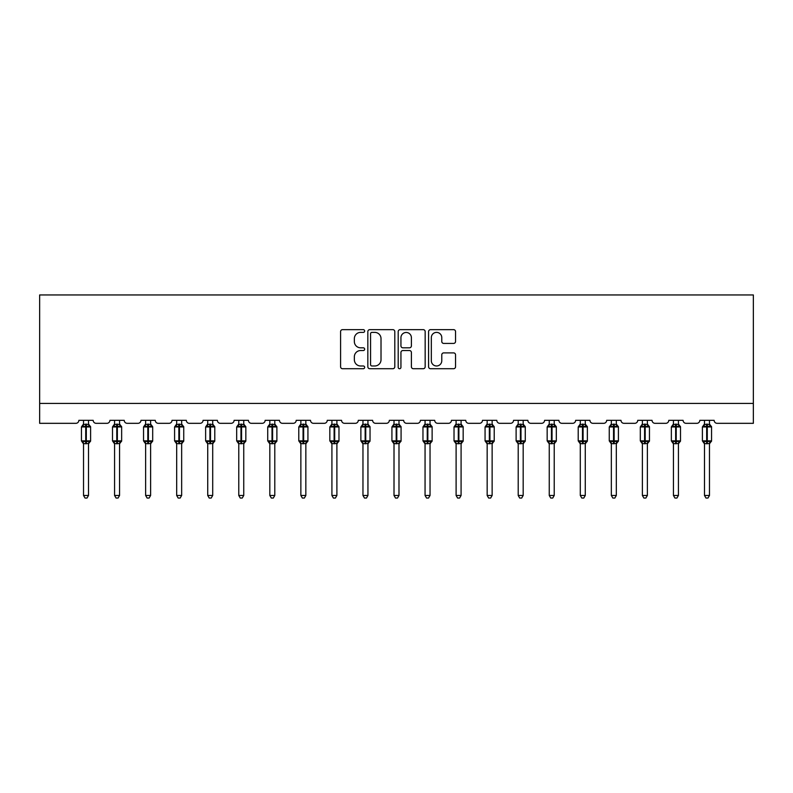 <?xml version="1.0" encoding="UTF-8"?>
<svg xmlns="http://www.w3.org/2000/svg" width="793" height="793" viewBox="0 0 793 793"><rect width="100%" height="100%" fill="white"/><g stroke="black" fill="none" stroke-linecap="round" stroke-linejoin="round"><path stroke-width="1.19" d="M364.661 331.018A1.368 1.368 0 0 0 363.293 329.65L342.536 329.65A1.953 1.953 0 0 0 340.584 331.603L340.584 366.762A1.953 1.953 0 0 0 342.536 368.715L363.293 368.715A1.368 1.368 0 0 0 364.661 367.347A1.368 1.368 0 0 0 363.293 365.979L360.607 365.979A6.255 6.255 0 0 1 354.352 359.735L354.352 356.8A6.255 6.255 0 0 1 360.607 350.546L363.293 350.546A1.368 1.368 0 0 0 364.661 349.178A1.368 1.368 0 0 0 363.293 347.81L360.607 347.81A6.255 6.255 0 0 1 354.352 341.565L354.352 338.631A6.255 6.255 0 0 1 360.607 332.386L363.293 332.386A1.368 1.368 0 0 0 364.661 331.018M453.596 343.419A1.953 1.953 0 0 0 455.549 341.466L455.549 331.603A1.953 1.953 0 0 0 453.596 329.65L430.54 329.65A1.953 1.953 0 0 0 428.587 331.603L428.587 366.762A1.953 1.953 0 0 0 430.54 368.715L453.596 368.715A1.953 1.953 0 0 0 455.549 366.762L455.549 354.848A1.953 1.953 0 0 0 453.596 352.895L443.723 352.895A1.953 1.953 0 0 0 441.77 354.848L441.77 360.756A5.224 5.224 0 0 1 436.546 365.979A5.224 5.224 0 0 1 431.323 360.756L431.323 337.61A5.224 5.224 0 0 1 436.546 332.386A5.224 5.224 0 0 1 441.77 337.61L441.77 341.466A1.953 1.953 0 0 0 443.723 343.419L453.596 343.419M753.35 403.419L753.35 294.946L39.65 294.946L39.65 423.323L75.87 423.323A2.984 2.984 0 0 0 78.854 420.33L93.187 420.33A2.984 2.984 0 0 0 96.171 423.323L106.916 423.323A2.984 2.984 0 0 0 109.91 420.33L124.233 420.33A2.984 2.984 0 0 0 127.217 423.323L137.972 423.323A2.984 2.984 0 0 0 140.956 420.33L155.279 420.33A2.984 2.984 0 0 0 158.273 423.323L169.018 423.323A2.984 2.984 0 0 0 172.002 420.33L186.335 420.33A2.984 2.984 0 0 0 189.319 423.323L200.064 423.323A2.984 2.984 0 0 0 203.048 420.33L217.381 420.33A2.984 2.984 0 0 0 220.365 423.323L231.11 423.323A2.984 2.984 0 0 0 234.094 420.33L248.427 420.33A2.984 2.984 0 0 0 251.411 423.323L262.156 423.323A2.984 2.984 0 0 0 265.14 420.33L279.473 420.33A2.984 2.984 0 0 0 282.457 423.323L293.202 423.323A2.984 2.984 0 0 0 296.195 420.33L310.519 420.33A2.984 2.984 0 0 0 313.503 423.323L324.258 423.323A2.984 2.984 0 0 0 327.241 420.33L341.565 420.33A2.984 2.984 0 0 0 344.559 423.323L355.304 423.323A2.984 2.984 0 0 0 358.287 420.33L372.621 420.33A2.984 2.984 0 0 0 375.604 423.323L386.35 423.323A2.984 2.984 0 0 0 389.333 420.33L403.667 420.33A2.984 2.984 0 0 0 406.65 423.323L417.396 423.323A2.984 2.984 0 0 0 420.379 420.33L434.713 420.33A2.984 2.984 0 0 0 437.696 423.323L448.441 423.323A2.984 2.984 0 0 0 451.435 420.33L465.759 420.33A2.984 2.984 0 0 0 468.742 423.323L479.497 423.323A2.984 2.984 0 0 0 482.481 420.33L496.805 420.33A2.984 2.984 0 0 0 499.798 423.323L510.543 423.323A2.984 2.984 0 0 0 513.527 420.33L527.86 420.33A2.984 2.984 0 0 0 530.844 423.323L541.589 423.323A2.984 2.984 0 0 0 544.573 420.33L558.906 420.33A2.984 2.984 0 0 0 561.89 423.323L572.635 423.323A2.984 2.984 0 0 0 575.619 420.33L589.952 420.33A2.984 2.984 0 0 0 592.936 423.323L603.681 423.323A2.984 2.984 0 0 0 606.665 420.33L620.998 420.33A2.984 2.984 0 0 0 623.982 423.323L634.727 423.323A2.984 2.984 0 0 0 637.721 420.33L652.044 420.33A2.984 2.984 0 0 0 655.028 423.323L665.783 423.323A2.984 2.984 0 0 0 668.767 420.33L683.09 420.33A2.984 2.984 0 0 0 686.084 423.323L696.829 423.323A2.984 2.984 0 0 0 699.813 420.33L714.146 420.33A2.984 2.984 0 0 0 717.13 423.323L753.35 423.323L753.35 403.419L39.65 403.419M394.795 331.603A1.953 1.953 0 0 0 392.832 329.65L369.786 329.65A1.953 1.953 0 0 0 367.833 331.603L367.833 366.762A1.953 1.953 0 0 0 369.786 368.715L392.832 368.715A1.953 1.953 0 0 0 394.795 366.762L394.795 331.603M400.168 329.65L423.214 329.65A1.953 1.953 0 0 1 425.167 331.603L425.167 366.762A1.953 1.953 0 0 1 423.214 368.715L413.351 368.715A1.953 1.953 0 0 1 411.398 366.762L411.398 352.498A1.953 1.953 0 0 0 409.446 350.546L402.894 350.546A1.953 1.953 0 0 0 400.941 352.498L400.941 367.347A1.368 1.368 0 0 1 399.573 368.715A1.368 1.368 0 0 1 398.205 367.347L398.205 331.603A1.953 1.953 0 0 1 400.168 329.65M371.937 332.386A1.368 1.368 0 0 0 370.569 333.754L370.569 364.611A1.368 1.368 0 0 0 371.937 365.979L374.762 365.979A6.255 6.255 0 0 0 381.017 359.735L381.017 338.631A6.255 6.255 0 0 0 374.762 332.386L371.937 332.386M411.398 337.709A5.224 5.224 0 0 0 406.175 332.475A5.224 5.224 0 0 0 400.941 337.709L400.941 345.857A1.953 1.953 0 0 0 402.894 347.81L409.446 347.81A1.953 1.953 0 0 0 411.398 345.857L411.398 337.709M83.533 495.466L88.509 495.466L87.012 498.054L85.029 498.054L83.533 495.466L83.533 443.545A2.191 2.092 180 0 0 82.383 441.721L82.809 441.077L85.723 441.78L85.723 440.878L86.318 440.878L86.318 426.059L89.232 426.753L89.946 426.019A0.991 0.991 0 0 1 90.6 426.951L81.441 426.951L81.441 440.878L85.723 440.878L85.723 426.059L82.809 426.753L82.383 426.119A2.191 2.092 0 0 0 83.533 424.275L83.533 424.275M88.509 495.466L88.509 443.456L85.723 443.743L85.723 441.78L86.318 441.78L86.318 440.878L90.6 440.878A0.991 0.991 0 0 1 89.946 441.82L88.509 443.872M85.723 443.743L83.533 443.555M83.533 420.33L83.533 424.384L88.509 424.384L88.509 420.33M88.509 424.275L88.509 424.275A2.191 2.092 0 0 0 89.659 426.119M86.318 443.743L86.318 441.78L89.232 441.077L89.946 441.82M83.533 424.384L82.809 426.753L83.533 424.384M89.232 426.753L88.509 424.384M88.509 443.456L89.232 441.077M83.533 443.456L82.809 441.077M114.579 495.466L119.555 495.466L118.068 498.054L116.075 498.054L114.579 495.466L114.579 443.545A2.191 2.092 180 0 0 113.429 441.721L113.865 441.077L116.769 441.78L116.769 440.878L117.364 440.878L117.364 426.059L120.278 426.753L120.992 426.019A0.991 0.991 0 0 1 121.646 426.951L112.497 426.951L112.497 440.878L116.769 440.878L116.769 426.059L113.865 426.753L113.429 426.119A2.191 2.092 0 0 0 114.579 424.275L114.579 424.275M119.555 495.466L119.565 443.456L116.769 443.743L116.769 441.78L117.364 441.78L117.364 440.878L121.646 440.878A0.991 0.991 0 0 1 120.992 441.82L119.555 443.872M116.769 443.743L114.579 443.555M114.579 420.33L114.579 424.384L119.565 424.384L119.555 420.33M119.555 424.275L119.555 424.275A2.191 2.092 0 0 0 120.705 426.119M117.364 443.743L117.364 441.78L120.278 441.077L120.992 441.82M114.579 424.384L113.865 426.753L114.579 424.384M120.278 426.753L119.565 424.384M119.565 443.456L120.278 441.077M114.579 443.456L113.865 441.077M145.634 495.466L150.611 495.466L149.114 498.054L147.121 498.054L145.634 495.466L145.634 443.545A2.191 2.092 180 0 0 144.485 441.721L144.911 441.077L147.815 441.78L147.815 440.878L148.42 440.878L148.42 426.059L151.324 426.753L152.038 426.019A0.991 0.991 0 0 1 152.692 426.951L143.543 426.951L143.543 440.878L147.815 440.878L147.815 426.059L144.911 426.753L144.485 426.119A2.191 2.092 0 0 0 145.634 424.275L145.634 424.275M150.611 495.466L150.611 443.456L147.815 443.743L147.815 441.78L148.42 441.78L148.42 440.878L152.692 440.878A0.991 0.991 0 0 1 152.038 441.82L150.611 443.872M147.815 443.743L145.634 443.555M145.634 420.33L145.625 424.384L150.611 424.384L150.611 420.33M150.611 424.275L150.611 424.275A2.191 2.092 0 0 0 151.76 426.119M148.42 443.743L148.42 441.78L151.324 441.077L152.038 441.82M145.625 424.384L144.911 426.753L145.625 424.384M151.324 426.753L150.611 424.384M150.611 443.456L151.324 441.077M145.625 443.456L144.911 441.077M176.68 495.466L181.656 495.466L180.16 498.054L178.167 498.054L176.68 495.466L176.68 443.545A2.191 2.092 180 0 0 175.531 441.721L175.957 441.077L178.871 441.78L178.871 440.878L179.466 440.878L179.466 426.059L182.38 426.753L183.094 426.019A0.991 0.991 0 0 1 183.748 426.951L174.589 426.951L174.589 440.878L178.871 440.878L178.871 426.059L175.957 426.753L175.531 426.119A2.191 2.092 0 0 0 176.68 424.275L176.68 424.275M181.656 495.466L181.656 443.456L178.871 443.743L178.871 441.78L179.466 441.78L179.466 440.878L183.748 440.878A0.991 0.991 0 0 1 183.094 441.82L181.656 443.872M178.871 443.743L176.68 443.555M176.68 420.33L176.68 424.384L181.656 424.384L181.656 420.33M181.656 424.275L181.656 424.275A2.191 2.092 0 0 0 182.806 426.119M179.466 443.743L179.466 441.78L182.38 441.077L183.094 441.82M176.68 424.384L175.957 426.753L176.68 424.384M182.38 426.753L181.656 424.384M181.656 443.456L182.38 441.077M176.68 443.456L175.957 441.077M207.726 495.466L212.702 495.466L211.206 498.054L209.223 498.054L207.726 495.466L207.726 443.545A2.191 2.092 180 0 0 206.577 441.721L207.003 441.077L209.917 441.78L209.917 440.878L210.512 440.878L210.512 426.059L213.426 426.753L214.14 426.019A0.991 0.991 0 0 1 214.794 426.951L205.635 426.951L205.635 440.878L209.917 440.878L209.917 426.059L207.003 426.753L206.577 426.119A2.191 2.092 0 0 0 207.726 424.275L207.726 424.275M212.702 495.466L212.702 443.456L209.917 443.743L209.917 441.78L210.512 441.78L210.512 440.878L214.794 440.878A0.991 0.991 0 0 1 214.14 441.82L212.702 443.872M209.917 443.743L207.726 443.555M207.726 420.33L207.726 424.384L212.702 424.384L212.702 420.33M212.702 424.275L212.702 424.275A2.191 2.092 0 0 0 213.852 426.119M210.512 443.743L210.512 441.78L213.426 441.077L214.14 441.82M207.726 424.384L207.003 426.753L207.726 424.384M213.426 426.753L212.702 424.384M212.702 443.456L213.426 441.077M207.726 443.456L207.003 441.077M238.772 495.466L243.748 495.466L242.252 498.054L240.269 498.054L238.772 495.466L238.772 443.545A2.191 2.092 180 0 0 237.622 441.721L238.049 441.077L240.963 441.78L240.963 440.878L241.558 440.878L241.558 426.059L244.472 426.753L245.186 426.019A0.991 0.991 0 0 1 245.84 426.951L236.681 426.951L236.681 440.878L240.963 440.878L240.963 426.059L238.049 426.753L237.622 426.119A2.191 2.092 0 0 0 238.772 424.275L238.772 424.275M243.748 495.466L243.748 443.456L240.963 443.743L240.963 441.78L241.558 441.78L241.558 440.878L245.84 440.878A0.991 0.991 0 0 1 245.186 441.82L243.748 443.872M240.963 443.743L238.772 443.555M238.772 420.33L238.772 424.384L243.748 424.384L243.748 420.33M243.748 424.275L243.748 424.275A2.191 2.092 0 0 0 244.898 426.119M241.558 443.743L241.558 441.78L244.472 441.077L245.186 441.82M238.772 424.384L238.049 426.753L238.772 424.384M244.472 426.753L243.748 424.384M243.748 443.456L244.472 441.077M238.772 443.456L238.049 441.077M269.818 495.466L274.794 495.466L273.307 498.054L271.315 498.054L269.818 495.466L269.818 443.545A2.191 2.092 180 0 0 268.668 441.721L269.095 441.077L272.009 441.78L272.009 440.878L272.604 440.878L272.604 426.059L275.518 426.753L276.232 426.019A0.991 0.991 0 0 1 276.886 426.951L267.727 426.951L267.727 440.878L272.009 440.878L272.009 426.059L269.095 426.753L268.668 426.119A2.191 2.092 0 0 0 269.818 424.275L269.818 424.275M274.794 495.466L274.794 443.456L272.009 443.743L272.009 441.78L272.604 441.78L272.604 440.878L276.886 440.878A0.991 0.991 0 0 1 276.232 441.82L274.794 443.872M272.009 443.743L269.818 443.555M269.818 420.33L269.818 424.384L274.794 424.384L274.794 420.33M274.794 424.275L274.794 424.275A2.191 2.092 0 0 0 275.944 426.119M272.604 443.743L272.604 441.78L275.518 441.077L276.232 441.82M269.818 424.384L269.095 426.753L269.818 424.384M275.518 426.753L274.794 424.384M274.794 443.456L275.518 441.077M269.818 443.456L269.095 441.077M300.864 495.466L305.84 495.466L304.353 498.054L302.361 498.054L300.864 495.466L300.864 443.545A2.191 2.092 180 0 0 299.714 441.721L300.151 441.077L303.055 441.78L303.055 440.878L303.66 440.878L303.66 426.059L306.564 426.753L307.278 426.019A0.991 0.991 0 0 1 307.932 426.951L298.783 426.951L298.783 440.878L303.055 440.878L303.055 426.059L300.151 426.753L299.714 426.119A2.191 2.092 0 0 0 300.864 424.275L300.864 424.275M305.84 495.466L305.85 443.456L303.055 443.743L303.055 441.78L303.66 441.78L303.66 440.878L307.932 440.878A0.991 0.991 0 0 1 307.278 441.82L305.84 443.872M303.055 443.743L300.864 443.555M300.864 420.33L300.864 424.384L305.85 424.384L305.84 420.33M305.84 424.275L305.84 424.275A2.191 2.092 0 0 0 306.99 426.119M303.66 443.743L303.66 441.78L306.564 441.077L307.278 441.82M300.864 424.384L300.151 426.753L300.864 424.384M306.564 426.753L305.85 424.384M305.85 443.456L306.564 441.077M300.864 443.456L300.151 441.077M331.92 495.466L336.896 495.466L335.399 498.054L333.407 498.054L331.92 495.466L331.92 443.545A2.191 2.092 180 0 0 330.77 441.721L331.196 441.077L334.111 441.78L334.111 440.878L334.705 440.878L334.705 426.059L337.61 426.753L338.333 426.019A0.991 0.991 0 0 1 338.978 426.951L329.829 426.951L329.829 440.878L334.111 440.878L334.111 426.059L331.196 426.753L330.77 426.119A2.191 2.092 0 0 0 331.92 424.275L331.92 424.275M336.896 495.466L336.896 443.456L334.111 443.743L334.111 441.78L334.705 441.78L334.705 440.878L338.978 440.878A0.991 0.991 0 0 1 338.333 441.82L336.896 443.872M334.111 443.743L331.92 443.555M331.92 420.33L331.91 424.384L336.896 424.384L336.896 420.33M336.896 424.275L336.896 424.275A2.191 2.092 0 0 0 338.046 426.119M334.705 443.743L334.705 441.78L337.61 441.077L338.333 441.82M331.91 424.384L331.196 426.753L331.91 424.384M337.61 426.753L336.896 424.384M336.896 443.456L337.61 441.077M331.91 443.456L331.196 441.077M362.966 495.466L367.942 495.466L366.445 498.054L364.463 498.054L362.966 495.466L362.966 443.545A2.191 2.092 180 0 0 361.816 441.721L362.242 441.077L365.157 441.78L365.157 440.878L365.751 440.878L365.751 426.059L368.666 426.753L369.379 426.019A0.991 0.991 0 0 1 370.034 426.951L360.874 426.951L360.874 440.878L365.157 440.878L365.157 426.059L362.242 426.753L361.816 426.119A2.191 2.092 0 0 0 362.966 424.275L362.966 424.275M367.942 495.466L367.942 443.456L365.157 443.743L365.157 441.78L365.751 441.78L365.751 440.878L370.034 440.878A0.991 0.991 0 0 1 369.379 441.82L367.942 443.872M365.157 443.743L362.966 443.555M362.966 420.33L362.966 424.384L367.942 424.384L367.942 420.33M367.942 424.275L367.942 424.275A2.191 2.092 0 0 0 369.092 426.119M365.751 443.743L365.751 441.78L368.666 441.077L369.379 441.82M362.966 424.384L362.242 426.753L362.966 424.384M368.666 426.753L367.942 424.384M367.942 443.456L368.666 441.077M362.966 443.456L362.242 441.077M394.012 495.466L398.988 495.466L397.491 498.054L395.509 498.054L394.012 495.466L394.012 443.545A2.191 2.092 180 0 0 392.862 441.721L393.288 441.077L396.203 441.78L396.203 440.878L396.797 440.878L396.797 426.059L399.712 426.753L400.425 426.019A0.991 0.991 0 0 1 401.08 426.951L391.92 426.951L391.92 440.878L396.203 440.878L396.203 426.059L393.288 426.753L392.862 426.119A2.191 2.092 0 0 0 394.012 424.275L394.012 424.275M398.988 495.466L398.988 443.456L396.203 443.743L396.203 441.78L396.797 441.78L396.797 440.878L401.08 440.878A0.991 0.991 0 0 1 400.425 441.82L398.988 443.872M396.203 443.743L394.012 443.555M394.012 420.33L394.012 424.384L398.988 424.384L398.988 420.33M398.988 424.275L398.988 424.275A2.191 2.092 0 0 0 400.138 426.119M396.797 443.743L396.797 441.78L399.712 441.077L400.425 441.82M394.012 424.384L393.288 426.753L394.012 424.384M399.712 426.753L398.988 424.384M398.988 443.456L399.712 441.077M394.012 443.456L393.288 441.077M425.058 495.466L430.034 495.466L428.537 498.054L426.555 498.054L425.058 495.466L425.058 443.545A2.191 2.092 180 0 0 423.908 441.721L424.334 441.077L427.249 441.78L427.249 440.878L427.843 440.878L427.843 426.059L430.758 426.753L431.471 426.019A0.991 0.991 0 0 1 432.126 426.951L422.966 426.951L422.966 440.878L427.249 440.878L427.249 426.059L424.334 426.753L423.908 426.119A2.191 2.092 0 0 0 425.058 424.275L425.058 424.275M430.034 495.466L430.034 443.456L427.249 443.743L427.249 441.78L427.843 441.78L427.843 440.878L432.126 440.878A0.991 0.991 0 0 1 431.471 441.82L430.034 443.872M427.249 443.743L425.058 443.555M425.058 420.33L425.058 424.384L430.034 424.384L430.034 420.33M430.034 424.275L430.034 424.275A2.191 2.092 0 0 0 431.184 426.119M427.843 443.743L427.843 441.78L430.758 441.077L431.471 441.82M425.058 424.384L424.334 426.753L425.058 424.384M430.758 426.753L430.034 424.384M430.034 443.456L430.758 441.077M425.058 443.456L424.334 441.077M456.104 495.466L461.08 495.466L459.593 498.054L457.601 498.054L456.104 495.466L456.104 443.545A2.191 2.092 180 0 0 454.954 441.721L455.39 441.077L458.295 441.78L458.295 440.878L458.889 440.878L458.889 426.059L461.804 426.753L462.517 426.019A0.991 0.991 0 0 1 463.171 426.951L454.022 426.951L454.022 440.878L458.295 440.878L458.295 426.059L455.39 426.753L454.954 426.119A2.191 2.092 0 0 0 456.104 424.275L456.104 424.275M461.08 495.466L461.09 443.456L458.295 443.743L458.295 441.78L458.889 441.78L458.889 440.878L463.171 440.878A0.991 0.991 0 0 1 462.517 441.82L461.08 443.872M458.295 443.743L456.104 443.555M456.104 420.33L456.104 424.384L461.09 424.384L461.08 420.33M461.08 424.275L461.08 424.275A2.191 2.092 0 0 0 462.23 426.119M458.889 443.743L458.889 441.78L461.804 441.077L462.517 441.82M456.104 424.384L455.39 426.753L456.104 424.384M461.804 426.753L461.09 424.384M461.09 443.456L461.804 441.077M456.104 443.456L455.39 441.077M487.16 495.466L492.136 495.466L490.639 498.054L488.647 498.054L487.16 495.466L487.16 443.545A2.191 2.092 180 0 0 486.01 441.721L486.436 441.077L489.34 441.78L489.34 440.878L489.945 440.878L489.945 426.059L492.849 426.753L493.563 426.019A0.991 0.991 0 0 1 494.217 426.951L485.068 426.951L485.068 440.878L489.34 440.878L489.34 426.059L486.436 426.753L486.01 426.119A2.191 2.092 0 0 0 487.16 424.275L487.16 424.275M492.136 495.466L492.136 443.456L489.34 443.743L489.34 441.78L489.945 441.78L489.945 440.878L494.217 440.878A0.991 0.991 0 0 1 493.563 441.82L492.136 443.872M489.34 443.743L487.16 443.555M487.16 420.33L487.15 424.384L492.136 424.384L492.136 420.33M492.136 424.275L492.136 424.275A2.191 2.092 0 0 0 493.286 426.119M489.945 443.743L489.945 441.78L492.849 441.077L493.563 441.82M487.15 424.384L486.436 426.753L487.15 424.384M492.849 426.753L492.136 424.384M492.136 443.456L492.849 441.077M487.15 443.456L486.436 441.077M518.206 495.466L523.182 495.466L521.685 498.054L519.693 498.054L518.206 495.466L518.206 443.545A2.191 2.092 180 0 0 517.056 441.721L517.482 441.077L520.396 441.78L520.396 440.878L520.991 440.878L520.991 426.059L523.905 426.753L524.619 426.019A0.991 0.991 0 0 1 525.273 426.951L516.114 426.951L516.114 440.878L520.396 440.878L520.396 426.059L517.482 426.753L517.056 426.119A2.191 2.092 0 0 0 518.206 424.275L518.206 424.275M523.182 495.466L523.182 443.456L520.396 443.743L520.396 441.78L520.991 441.78L520.991 440.878L525.273 440.878A0.991 0.991 0 0 1 524.619 441.82L523.182 443.872M520.396 443.743L518.206 443.555M518.206 420.33L518.206 424.384L523.182 424.384L523.182 420.33M523.182 424.275L523.182 424.275A2.191 2.092 0 0 0 524.332 426.119M520.991 443.743L520.991 441.78L523.905 441.077L524.619 441.82M518.206 424.384L517.482 426.753L518.206 424.384M523.905 426.753L523.182 424.384M523.182 443.456L523.905 441.077M518.206 443.456L517.482 441.077M549.252 495.466L554.228 495.466L552.731 498.054L550.748 498.054L549.252 495.466L549.252 443.545A2.191 2.092 180 0 0 548.102 441.721L548.528 441.077L551.442 441.78L551.442 440.878L552.037 440.878L552.037 426.059L554.951 426.753L555.665 426.019A0.991 0.991 0 0 1 556.319 426.951L547.16 426.951L547.16 440.878L551.442 440.878L551.442 426.059L548.528 426.753L548.102 426.119A2.191 2.092 0 0 0 549.252 424.275L549.252 424.275M554.228 495.466L554.228 443.456L551.442 443.743L551.442 441.78L552.037 441.78L552.037 440.878L556.319 440.878A0.991 0.991 0 0 1 555.665 441.82L554.228 443.872M551.442 443.743L549.252 443.555M549.252 420.33L549.252 424.384L554.228 424.384L554.228 420.33M554.228 424.275L554.228 424.275A2.191 2.092 0 0 0 555.378 426.119M552.037 443.743L552.037 441.78L554.951 441.077L555.665 441.82M549.252 424.384L548.528 426.753L549.252 424.384M554.951 426.753L554.228 424.384M554.228 443.456L554.951 441.077M549.252 443.456L548.528 441.077M580.298 495.466L585.274 495.466L583.777 498.054L581.794 498.054L580.298 495.466L580.298 443.545A2.191 2.092 180 0 0 579.148 441.721L579.574 441.077L582.488 441.78L582.488 440.878L583.083 440.878L583.083 426.059L585.997 426.753L586.711 426.019A0.991 0.991 0 0 1 587.365 426.951L578.206 426.951L578.206 440.878L582.488 440.878L582.488 426.059L579.574 426.753L579.148 426.119A2.191 2.092 0 0 0 580.298 424.275L580.298 424.275M585.274 495.466L585.274 443.456L582.488 443.743L582.488 441.78L583.083 441.78L583.083 440.878L587.365 440.878A0.991 0.991 0 0 1 586.711 441.82L585.274 443.872M582.488 443.743L580.298 443.555M580.298 420.33L580.298 424.384L585.274 424.384L585.274 420.33M585.274 424.275L585.274 424.275A2.191 2.092 0 0 0 586.423 426.119M583.083 443.743L583.083 441.78L585.997 441.077L586.711 441.82M580.298 424.384L579.574 426.753L580.298 424.384M585.997 426.753L585.274 424.384M585.274 443.456L585.997 441.077M580.298 443.456L579.574 441.077M611.344 495.466L616.32 495.466L614.833 498.054L612.84 498.054L611.344 495.466L611.344 443.545A2.191 2.092 180 0 0 610.194 441.721L610.62 441.077L613.534 441.78L613.534 440.878L614.129 440.878L614.129 426.059L617.043 426.753L617.757 426.019A0.991 0.991 0 0 1 618.411 426.951L609.252 426.951L609.252 440.878L613.534 440.878L613.534 426.059L610.62 426.753L610.194 426.119A2.191 2.092 0 0 0 611.344 424.275L611.344 424.275M616.32 495.466L616.32 443.456L613.534 443.743L613.534 441.78L614.129 441.78L614.129 440.878L618.411 440.878A0.991 0.991 0 0 1 617.757 441.82L616.32 443.872M613.534 443.743L611.344 443.555M611.344 420.33L611.344 424.384L616.32 424.384L616.32 420.33M616.32 424.275L616.32 424.275A2.191 2.092 0 0 0 617.469 426.119M614.129 443.743L614.129 441.78L617.043 441.077L617.757 441.82M611.344 424.384L610.62 426.753L611.344 424.384M617.043 426.753L616.32 424.384M616.32 443.456L617.043 441.077M611.344 443.456L610.62 441.077M642.389 495.466L647.366 495.466L645.879 498.054L643.886 498.054L642.389 495.466L642.389 443.545A2.191 2.092 180 0 0 641.24 441.721L641.676 441.077L644.58 441.78L644.58 440.878L645.185 440.878L645.185 426.059L648.089 426.753L648.803 426.019A0.991 0.991 0 0 1 649.457 426.951L640.308 426.951L640.308 440.878L644.58 440.878L644.58 426.059L641.676 426.753L641.24 426.119A2.191 2.092 0 0 0 642.389 424.275L642.389 424.275M647.366 495.466L647.375 443.456L644.58 443.743L644.58 441.78L645.185 441.78L645.185 440.878L649.457 440.878A0.991 0.991 0 0 1 648.803 441.82L647.366 443.872M644.58 443.743L642.389 443.555M642.389 420.33L642.389 424.384L647.375 424.384L647.366 420.33M647.366 424.275L647.366 424.275A2.191 2.092 0 0 0 648.515 426.119M645.185 443.743L645.185 441.78L648.089 441.077L648.803 441.82M642.389 424.384L641.676 426.753L642.389 424.384M648.089 426.753L647.375 424.384M647.375 443.456L648.089 441.077M642.389 443.456L641.676 441.077M673.445 495.466L678.421 495.466L676.925 498.054L674.932 498.054L673.445 495.466L673.445 443.545A2.191 2.092 180 0 0 672.295 441.721L672.722 441.077L675.636 441.78L675.636 440.878L676.231 440.878L676.231 426.059L679.135 426.753L679.859 426.019A0.991 0.991 0 0 1 680.503 426.951L671.354 426.951L671.354 440.878L675.636 440.878L675.636 426.059L672.722 426.753L672.295 426.119A2.191 2.092 0 0 0 673.445 424.275L673.445 424.275M678.421 495.466L678.421 443.456L675.636 443.743L675.636 441.78L676.231 441.78L676.231 440.878L680.503 440.878A0.991 0.991 0 0 1 679.859 441.82L678.421 443.872M675.636 443.743L673.445 443.555M673.445 420.33L673.435 424.384L678.421 424.384L678.421 420.33M678.421 424.275L678.421 424.275A2.191 2.092 0 0 0 679.571 426.119M676.231 443.743L676.231 441.78L679.135 441.077L679.859 441.82M673.435 424.384L672.722 426.753L673.435 424.384M679.135 426.753L678.421 424.384M678.421 443.456L679.135 441.077M673.435 443.456L672.722 441.077M704.491 495.466L709.467 495.466L707.971 498.054L705.988 498.054L704.491 495.466L704.491 443.545A2.191 2.092 180 0 0 703.341 441.721L703.768 441.077L706.682 441.78L706.682 440.878L707.277 440.878L707.277 426.059L710.191 426.753L710.905 426.019A0.991 0.991 0 0 1 711.559 426.951L702.4 426.951L702.4 440.878L706.682 440.878L706.682 426.059L703.768 426.753L703.341 426.119A2.191 2.092 0 0 0 704.491 424.275L704.491 424.275M709.467 495.466L709.467 443.456L706.682 443.743L706.682 441.78L707.277 441.78L707.277 440.878L711.559 440.878A0.991 0.991 0 0 1 710.905 441.82L709.467 443.872M706.682 443.743L704.491 443.555M704.491 420.33L704.491 424.384L709.467 424.384L709.467 420.33M709.467 424.275L709.467 424.275A2.191 2.092 0 0 0 710.617 426.119M707.277 443.743L707.277 441.78L710.191 441.077L710.905 441.82M704.491 424.384L703.768 426.753L704.491 424.384M710.191 426.753L709.467 424.384M709.467 443.456L710.191 441.077M704.491 443.456L703.768 441.077M86.318 424.086L86.318 426.059L85.723 426.059L85.723 424.086M88.509 443.555A2.191 2.092 180 0 1 89.659 441.721M117.364 424.086L117.364 426.059L116.769 426.059L116.769 424.086M119.555 443.555A2.191 2.092 180 0 1 120.705 441.721M148.42 424.086L148.42 426.059L147.815 426.059L147.815 424.086M150.611 443.555A2.191 2.092 180 0 1 151.76 441.721M179.466 424.086L179.466 426.059L178.871 426.059L178.871 424.086M181.656 443.555A2.191 2.092 180 0 1 182.806 441.721M210.512 424.086L210.512 426.059L209.917 426.059L209.917 424.086M212.702 443.555A2.191 2.092 180 0 1 213.852 441.721M241.558 424.086L241.558 426.059L240.963 426.059L240.963 424.086M243.748 443.555A2.191 2.092 180 0 1 244.898 441.721M272.604 424.086L272.604 426.059L272.009 426.059L272.009 424.086M274.794 443.555A2.191 2.092 180 0 1 275.944 441.721M303.66 424.086L303.66 426.059L303.055 426.059L303.055 424.086M305.84 443.555A2.191 2.092 180 0 1 306.99 441.721M334.705 424.086L334.705 426.059L334.111 426.059L334.111 424.086M336.896 443.555A2.191 2.092 180 0 1 338.046 441.721M365.751 424.086L365.751 426.059L365.157 426.059L365.157 424.086M367.942 443.555A2.191 2.092 180 0 1 369.092 441.721M396.797 424.086L396.797 426.059L396.203 426.059L396.203 424.086M398.988 443.555A2.191 2.092 180 0 1 400.138 441.721M427.843 424.086L427.843 426.059L427.249 426.059L427.249 424.086M430.034 443.555A2.191 2.092 180 0 1 431.184 441.721M458.889 424.086L458.889 426.059L458.295 426.059L458.295 424.086M461.08 443.555A2.191 2.092 180 0 1 462.23 441.721M489.945 424.086L489.945 426.059L489.34 426.059L489.34 424.086M492.136 443.555A2.191 2.092 180 0 1 493.286 441.721M520.991 424.086L520.991 426.059L520.396 426.059L520.396 424.086M523.182 443.555A2.191 2.092 180 0 1 524.332 441.721M552.037 424.086L552.037 426.059L551.442 426.059L551.442 424.086M554.228 443.555A2.191 2.092 180 0 1 555.378 441.721M583.083 424.086L583.083 426.059L582.488 426.059L582.488 424.086M585.274 443.555A2.191 2.092 180 0 1 586.423 441.721M614.129 424.086L614.129 426.059L613.534 426.059L613.534 424.086M616.32 443.555A2.191 2.092 180 0 1 617.469 441.721M645.185 424.086L645.185 426.059L644.58 426.059L644.58 424.086M647.366 443.555A2.191 2.092 180 0 1 648.515 441.721M676.231 424.086L676.231 426.059L675.636 426.059L675.636 424.086M678.421 443.555A2.191 2.092 180 0 1 679.571 441.721M707.277 424.086L707.277 426.059L706.682 426.059L706.682 424.086M709.467 443.555A2.191 2.092 180 0 1 710.617 441.721M90.6 440.878L90.6 426.951M83.533 443.872L81.441 440.878M83.533 423.958L81.441 426.951M89.946 426.019L88.509 423.958M121.646 440.878L121.646 426.951M114.579 443.872L112.497 440.878M114.579 423.958L112.497 426.951M120.992 426.019L119.555 423.958M152.692 440.878L152.692 426.951M145.634 443.872L143.543 440.878M145.634 423.958L143.543 426.951M152.038 426.019L150.611 423.958M183.748 440.878L183.748 426.951M176.68 443.872L174.589 440.878M176.68 423.958L174.589 426.951M183.094 426.019L181.656 423.958M214.794 440.878L214.794 426.951M207.726 443.872L205.635 440.878M207.726 423.958L205.635 426.951M214.14 426.019L212.702 423.958M245.84 440.878L245.84 426.951M238.772 443.872L236.681 440.878M238.772 423.958L236.681 426.951M245.186 426.019L243.748 423.958M276.886 440.878L276.886 426.951M269.818 443.872L267.727 440.878M269.818 423.958L267.727 426.951M276.232 426.019L274.794 423.958M307.932 440.878L307.932 426.951M300.864 443.872L298.783 440.878M300.864 423.958L298.783 426.951M307.278 426.019L305.84 423.958M338.978 440.878L338.978 426.951M331.92 443.872L329.829 440.878M331.92 423.958L329.829 426.951M338.333 426.019L336.896 423.958M370.034 440.878L370.034 426.951M362.966 443.872L360.874 440.878M362.966 423.958L360.874 426.951M369.379 426.019L367.942 423.958M401.08 440.878L401.08 426.951M394.012 443.872L391.92 440.878M394.012 423.958L391.92 426.951M400.425 426.019L398.988 423.958M432.126 440.878L432.126 426.951M425.058 443.872L422.966 440.878M425.058 423.958L422.966 426.951M431.471 426.019L430.034 423.958M463.171 440.878L463.171 426.951M456.104 443.872L454.022 440.878M456.104 423.958L454.022 426.951M462.517 426.019L461.08 423.958M494.217 440.878L494.217 426.951M487.16 443.872L485.068 440.878M487.16 423.958L485.068 426.951M493.563 426.019L492.136 423.958M525.273 440.878L525.273 426.951M518.206 443.872L516.114 440.878M518.206 423.958L516.114 426.951M524.619 426.019L523.182 423.958M556.319 440.878L556.319 426.951M549.252 443.872L547.16 440.878M549.252 423.958L547.16 426.951M555.665 426.019L554.228 423.958M587.365 440.878L587.365 426.951M580.298 443.872L578.206 440.878M580.298 423.958L578.206 426.951M586.711 426.019L585.274 423.958M618.411 440.878L618.411 426.951M611.344 443.872L609.252 440.878M611.344 423.958L609.252 426.951M617.757 426.019L616.32 423.958M649.457 440.878L649.457 426.951M642.389 443.872L640.308 440.878M642.389 423.958L640.308 426.951M648.803 426.019L647.366 423.958M680.503 440.878L680.503 426.951M673.445 443.872L671.354 440.878M673.445 423.958L671.354 426.951M679.859 426.019L678.421 423.958M711.559 440.878L711.559 426.951M704.491 443.872L702.4 440.878M704.491 423.958L702.4 426.951M710.905 426.019L709.467 423.958"/></g></svg>
